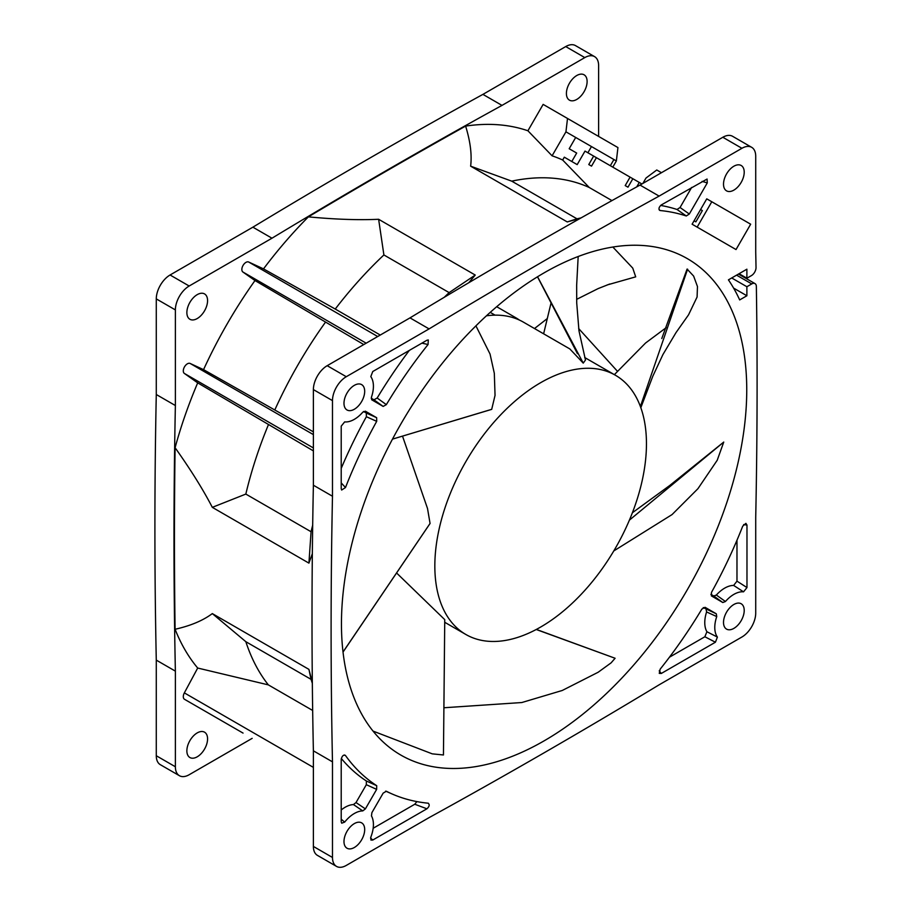 <?xml version="1.0" encoding="UTF-8"?>
<svg xmlns="http://www.w3.org/2000/svg" width="912" height="912" viewBox="0 0 912 912"><rect width="100%" height="100%" fill="white"/><g stroke="black" fill="none" stroke-linecap="round" stroke-linejoin="round"><path stroke-width="1.37" d="M746.746 389.869A286.596 165.46 120 0 0 687.397 258.666A286.596 165.46 120 0 0 466.545 335.445A286.596 165.46 120 0 0 341.453 623.865A286.596 165.46 120 0 0 400.801 755.056A286.596 165.46 120 0 0 621.653 678.277A286.596 165.46 120 0 0 746.746 389.869M612.853 247.049L632.757 268.117L635.698 276.849L607.107 284.966M594.567 56.624L575.483 45.6A19.517 11.263 120 0 0 565.725 46.569L482.915 94.381A6778.087 3913.346 120 0 0 252.886 227.179L170.077 274.991A19.517 11.263 120 0 0 156.283 298.897L156.283 394.508A6778.087 3913.346 120 0 0 154.903 528.116A6778.087 3913.346 120 0 0 156.283 660.117L156.283 755.74A19.517 11.263 120 0 0 160.318 764.678L179.413 775.702A19.517 11.263 -60 0 1 175.378 766.764L175.378 671.141A6778.087 3913.346 -60 0 1 173.987 539.129A6778.087 3913.346 -60 0 1 175.378 405.532L175.378 309.909A19.517 11.263 -60 0 1 189.172 286.015L271.981 238.203A6778.087 3913.346 -60 0 1 501.999 105.393L584.809 57.593A19.517 11.263 -60 0 1 594.567 56.624A19.517 11.263 -60 0 1 598.614 65.561L598.614 136.424M578.664 328.559L617.572 371.401M515.223 318.356L515.633 317.65L496.709 306.717M515.633 317.65A149.636 86.389 -60 0 1 519.441 320.078M490.246 312.371L495.056 315.153L490.246 312.371M731.709 277.966L746.882 286.733L751.75 283.917A6.509 3.751 -60 0 1 754.999 283.598A6.509 3.751 -60 0 1 756.356 286.482A6778.087 3913.346 -60 0 1 757.097 383.884A6778.087 3913.346 -60 0 1 755.717 517.492L755.717 613.103A19.517 11.263 -60 0 1 741.923 637.009L659.114 684.821A6778.087 3913.346 -60 0 1 429.085 817.619L346.275 865.431A19.517 11.263 -60 0 1 336.517 866.4A19.517 11.263 -60 0 1 332.481 857.462L332.481 761.851A6778.087 3913.346 -60 0 1 331.102 629.839A6778.087 3913.346 -60 0 1 332.481 496.242L332.481 400.619A19.517 11.263 -60 0 1 346.275 376.713L429.085 328.901A6778.087 3913.346 -60 0 1 659.114 196.103L741.923 148.291A19.517 11.263 -60 0 1 751.682 147.322A19.517 11.263 -60 0 1 755.717 156.26L755.717 251.883A6778.087 3913.346 -60 0 1 756.025 267.524A6.509 3.751 -60 0 1 751.431 275.606L746.882 278.228L746.882 269.2L728.426 279.859A299.603 172.972 -60 0 1 739.678 299.923L746.882 295.762L733.601 288.089M746.882 286.733L746.882 295.762M751.682 147.322L732.587 136.298A19.517 11.263 120 0 0 722.828 137.267L640.019 185.079A6778.087 3913.346 120 0 0 410.001 317.878L327.191 365.689A19.517 11.263 120 0 0 313.386 389.595L313.386 485.218A6778.087 3913.346 120 0 0 312.007 618.815A6778.087 3913.346 120 0 0 313.386 750.827L313.386 846.439A19.517 11.263 120 0 0 317.433 855.376L336.517 866.4M750.667 224.204L706.754 198.85L692.105 224.204L736.03 249.557L750.667 224.204L711.793 201.757L697.156 227.111M706.754 198.85L711.793 201.757M661.462 172.699L656.765 169.997L645.992 178.045L642.88 183.426M723.512 622.406A14.638 8.447 120 0 0 726.545 629.109A14.638 8.447 120 0 0 737.831 625.187A14.638 8.447 120 0 0 744.215 610.447A14.638 8.447 120 0 0 741.182 603.755A14.638 8.447 120 0 0 729.908 607.677A14.638 8.447 120 0 0 723.512 622.406M343.984 841.525A14.638 8.447 120 0 0 347.016 848.228A14.638 8.447 120 0 0 358.291 844.307A14.638 8.447 120 0 0 364.686 829.578A14.638 8.447 120 0 0 361.654 822.875A14.638 8.447 120 0 0 350.368 826.796A14.638 8.447 120 0 0 343.984 841.525M723.512 184.156A14.638 8.447 120 0 0 726.545 190.847A14.638 8.447 120 0 0 737.831 186.926A14.638 8.447 120 0 0 744.215 172.197A14.638 8.447 120 0 0 741.182 165.494A14.638 8.447 120 0 0 729.908 169.415A14.638 8.447 120 0 0 723.512 184.156M343.984 403.275A14.638 8.447 120 0 0 347.016 409.978A14.638 8.447 120 0 0 358.291 406.057A14.638 8.447 120 0 0 364.686 391.316A14.638 8.447 120 0 0 361.654 384.625A14.638 8.447 120 0 0 350.368 388.546A14.638 8.447 120 0 0 343.984 403.275M716.741 616.58L706.595 611.952A28.135 16.245 120 0 0 704.771 622.6A28.135 16.245 120 0 0 706.914 631.742L704.862 636.758L715.418 642.219L717.402 637.089A26.995 15.584 -60 0 1 714.78 627.456A26.995 15.584 -60 0 1 716.741 616.58L716.296 613.799L705.044 607.301L701.852 609.091A325.299 187.815 -60 0 1 660.14 669.203L659.273 673.375L661.291 673.466L659.216 670.833M715.418 642.219L661.291 673.466M711.349 595.878L722.806 602.524L725.439 601.51A26.995 15.584 -60 0 1 743.531 591.831L746.974 587.556L746.974 525.05L745.891 523.351L742.71 526.19A325.299 187.815 -60 0 1 711.497 592.378L711.394 595.912M428.059 803.187A325.299 187.815 -60 0 1 391.818 793.85A325.299 187.815 -60 0 1 386.346 791.24L383.154 793.144L371.902 812.638L371.458 815.932A26.995 15.584 -60 0 1 373.418 824.528A26.995 15.584 -60 0 1 370.796 837.205L370.956 840.077L372.769 840.043L426.907 808.796C429.495 806.413 429.871 804.544 428.059 803.198L428.389 803.267M341.213 759.32L341.213 821.826L341.715 823.194L344.668 822.111A26.995 15.584 -60 0 1 362.759 810.905L365.393 808.887L376.645 789.382L376.702 785.677A325.299 187.815 -60 0 1 345.488 755.524C343.516 754.532 342.091 755.797 341.213 759.32M344.827 755.045L343.949 755.09M386.346 404.643A325.299 187.815 -60 0 1 428.059 344.519L428.287 339.948L426.907 340.256L372.769 371.515L370.796 376.633A26.995 15.584 -60 0 1 373.418 386.278A26.995 15.584 -60 0 1 371.458 397.142L371.697 399.775L383.154 406.421L386.346 404.643L377.158 398.031A326.439 188.476 120 0 1 409.317 350.413M345.488 487.544A325.299 187.815 -60 0 1 376.702 421.344L376.645 417.696L365.393 411.198L362.759 412.213A26.995 15.584 -60 0 1 344.668 421.891L341.213 426.166L341.213 488.672L341.647 490.029L345.488 487.544L341.213 482.893M658.988 209.418L660.14 210.535C658.316 209.179 658.703 207.32 661.291 204.938L707.074 179.048L707.279 182.902L689.312 214.024L686.28 215.984A325.299 187.815 -60 0 0 660.14 210.535L659.399 210.193M739.062 273.714L746.882 278.228M640.019 185.079L659.114 196.103M429.085 328.901L410.001 317.878M313.386 485.218L332.481 496.242M332.481 761.851L313.386 750.827M717.402 637.089L706.914 631.742M704.862 636.758L669.442 657.21M703.243 607.574L716.296 613.799M706.583 611.952L706.127 609.239M743.531 591.831L733.647 585.424A28.135 16.245 120 0 0 716.353 595.046L725.439 601.51M733.647 585.424L736.976 581.149L746.974 587.556M710.881 594.328L713.777 596.003L716.353 595.046M736.976 540.235L736.976 581.149M713.777 596.003L722.806 602.524M743.656 524.571L746.974 525.05M373.168 828.267L414.766 804.247L426.907 808.796M372.769 840.043L370.546 838.037M414.766 804.247L416.875 801.602M344.668 822.111L341.213 819.193M341.213 809.97A28.135 16.245 120 0 1 353.446 804.566L362.759 810.905M353.446 804.566L356.022 802.549L366.328 784.696L366.373 780.991A326.439 188.476 120 0 1 341.316 758.488M376.702 785.677L366.373 780.991M365.393 808.887L356.022 802.549M421.903 343.14L428.059 344.519M371.23 398.236L373.966 399.809L377.158 398.031M376.702 421.355L366.373 416.704A326.439 188.476 120 0 0 341.213 468.369M366.373 416.704L366.328 413.045L363.603 411.483M691.661 187.405L680.056 207.503L677.023 209.475L686.28 215.984M677.012 209.475A326.439 188.476 120 0 0 660.619 205.428M694.066 220.829L695.856 221.855L702.354 210.592L700.564 209.555L702.354 210.592M567.253 221.935L576.965 218.812L511.723 181.146L470.638 166.166L567.253 221.935L580.306 218.333M470.638 166.166C472.028 154.778 470.353 141.428 465.61 126.095A6777.437 3912.97 120 0 0 308.381 216.862C335.24 219.404 358.655 220.202 378.628 219.279L475.243 275.059L468.768 282.743M511.723 181.146A299.603 172.972 120 0 1 589.255 187.496L562.67 160.022A310.08 179.026 120 0 0 552.091 155.815L527.911 130.769A319.622 184.532 120 0 0 465.61 126.095M593.655 156.089L588.776 164.548L591.535 166.132L596.414 157.685L585.002 151.096L577.193 164.616L564.311 157.183L562.67 160.022M641.934 183.973L596.414 157.685M630.089 177.122L625.21 185.581L627.969 187.177L632.848 178.718M639.289 182.434L636.713 186.903M589.255 187.496L611.952 200.594M612.784 167.135L616.364 160.945L591.466 146.558L587.887 152.76M613.913 159.52L610.333 165.722M591.466 146.558L575.7 137.461L569.191 148.736L576.68 153.056L571.79 161.504M583.178 141.782L565.942 131.83L552.091 155.815M616.364 160.945L617.937 147.573L543.142 104.39L527.911 130.769M567.515 118.469L565.942 131.83M179.413 775.702A19.517 11.263 -60 0 0 189.172 774.733L252.168 738.355M308.381 216.862A319.622 184.532 120 0 0 263.511 268.88L248.668 262.018A5.78 3.34 120 0 0 243.048 265.438A5.78 3.34 120 0 0 242.9 272.015L254.984 280.543A319.622 184.532 120 0 0 203.547 369.645L190.118 363.443A5.78 3.34 120 0 0 184.498 366.852A5.78 3.34 120 0 0 184.349 373.43L197.699 382.858A319.622 184.532 120 0 0 175.093 447.724A6777.437 3912.97 120 0 0 174.454 538.867A6777.437 3912.97 120 0 0 175.093 629.269A319.622 184.532 120 0 0 197.699 668.04L184.349 692.881A5.78 3.34 120 0 0 184.498 699.287L243.048 733.088A5.78 3.34 120 0 1 243.002 733.066M186.869 750.827A14.638 8.447 120 0 0 189.901 757.53A14.638 8.447 120 0 0 201.187 753.608A14.638 8.447 120 0 0 207.571 738.868A14.638 8.447 120 0 0 204.539 732.176A14.638 8.447 120 0 0 193.264 736.098A14.638 8.447 120 0 0 186.869 750.827M566.409 93.446A14.638 8.447 120 0 0 569.441 100.149A14.638 8.447 120 0 0 580.727 96.227A14.638 8.447 120 0 0 587.111 81.499A14.638 8.447 120 0 0 584.079 74.795A14.638 8.447 120 0 0 572.804 78.717A14.638 8.447 120 0 0 566.409 93.446M186.869 312.565A14.638 8.447 120 0 0 189.901 319.268A14.638 8.447 120 0 0 201.187 315.347A14.638 8.447 120 0 0 207.571 300.618A14.638 8.447 120 0 0 204.539 293.915A14.638 8.447 120 0 0 193.264 297.836A14.638 8.447 120 0 0 186.869 312.565M175.378 671.141L156.283 660.117M156.283 394.508L175.378 405.532M271.981 238.203L252.886 227.179M482.915 94.381L501.999 105.393M378.628 219.279L383.895 254.95A299.603 172.972 120 0 0 335.24 309.043L263.511 268.88M380.27 335.046L335.24 309.043M444.235 297.312A299.603 172.972 -60 0 1 449.137 292.615L475.243 275.059M383.895 254.95L449.137 292.615M254.984 280.543L363.774 344.565M313.386 431.843L203.547 369.645M325.345 322.369A299.603 172.972 120 0 0 274.945 409.659M197.699 382.858L313.386 450.893M175.093 447.724C190.676 469.646 203.08 489.527 212.314 507.346L308.917 563.126L311.072 531.742A299.603 172.972 -60 0 1 312.691 525.152M308.917 563.126L312.337 553.687M175.093 629.269C190.654 625.757 203.057 620.536 212.314 613.594L308.917 669.374L312.326 682.484M212.314 507.346L245.83 494.076A299.603 172.972 120 0 1 268.345 424.889M311.072 531.742L245.83 494.076M312.668 710.471L268.345 684.878A299.603 172.972 120 0 1 245.83 641.683L311.06 679.349L308.917 669.374M268.345 684.878L197.699 668.04M245.83 641.683L212.314 613.594M578.174 256.523L576.658 285.182L576.715 302.898L578.983 330.862L585.481 360.035L583.247 363.113L569.829 348.931L523.454 322.164A149.636 86.389 120 0 0 486.461 315.803M343.015 652L430.065 523.442L427.511 508.486L402.511 436.13M465.827 461.677A149.636 86.389 -60 0 1 615.463 375.277A149.636 86.389 -60 0 1 615.463 548.066A149.636 86.389 -60 0 1 465.827 634.467A149.636 86.389 -60 0 1 465.827 461.677M475.927 325.858L490.04 354.027L494.315 373.304L495.045 395.363L491.705 409.328L392.479 439.128L491.716 409.363M396.572 572.964L444.748 619.636L443.449 754.942L444.748 619.636M613.787 550.939L672.053 514.585L697.931 488.695L717.22 460.264L723.752 442.069L629.405 520.136M723.752 442.069L669.773 485.458L632.404 512.738M443.905 707.758L521.824 702.536L562.259 690.475L598.147 672.258L611.108 662.853L615.098 658.259L536.222 629.497M373.042 731.093L432.254 753.848L443.46 754.976M551.122 302.659L543.62 333.803M537.567 276.758L583.247 363.113M666.216 327.647L645.593 342.992L614.369 374.638M640.828 407.698L652.775 376.314L662.933 354.551L676.02 332.584L688.549 314.822L697.087 297.016L697.463 286.528L693.633 276.074L687.078 269.074L661.781 338.523M687.602 269.177L640.384 406.501M741.923 148.291L722.828 137.267M327.191 365.689L346.275 376.713M332.481 400.619L313.386 389.595M313.386 846.439L332.481 857.462M751.75 283.917L736.565 275.15M366.328 784.696L376.645 789.382M373.966 399.809L383.154 406.421M376.645 417.696L366.328 413.045M702.092 181.385L707.279 182.902M689.312 214.024L680.056 207.503M156.283 755.74L175.378 766.764M175.378 309.909L156.283 298.897M170.077 274.991L189.172 286.015M584.809 57.593L565.725 46.569M248.668 262.018L377.705 336.517M366.168 343.186L242.9 272.015M190.118 363.443L313.386 434.614M313.386 447.94L184.349 373.43M184.349 692.881L313.386 767.38M534.5 328.537L547.291 318.562M576.623 299.364L598.112 288.602L609.797 283.997M754.999 283.598L738.469 274.056M391.818 793.85L385.651 791.126M576.327 218.948L581.047 217.911M310.867 678.733L312.337 683.339M584.706 357.515L615.463 375.277M343.026 652.091L430.076 523.454M444.725 622.28L465.827 634.467M536.359 629.428L609.672 656.275M537.499 276.803L577.444 353.651L575.495 348.464"/></g></svg>
